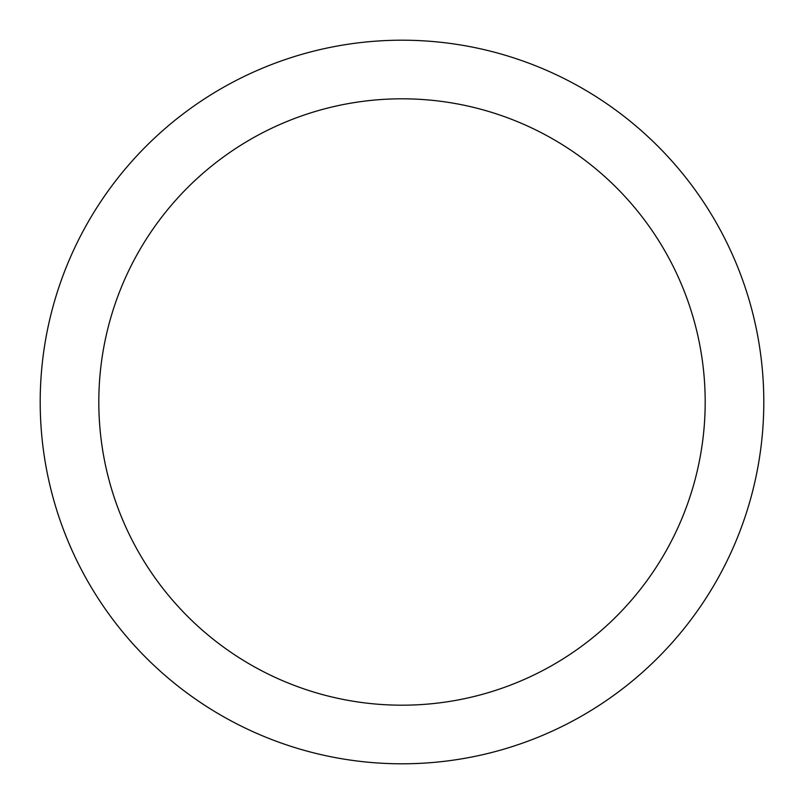 <?xml version="1.0" encoding="UTF-8"?>
<svg xmlns="http://www.w3.org/2000/svg" width="804" height="804" viewBox="0 0 804 804"><rect width="100%" height="100%" fill="white"/><g stroke="black" fill="none" stroke-linecap="round" stroke-linejoin="round"><path stroke-width="1.21" d="M705.188 402A303.188 303.188 0 0 0 402 98.812A303.188 303.188 0 0 0 98.812 402A303.188 303.188 0 0 0 402 705.188A303.188 303.188 0 0 0 705.188 402M763.8 402A361.8 361.8 0 0 0 402 40.2A361.8 361.8 0 0 0 40.2 402A361.8 361.8 0 0 0 402 763.8A361.8 361.8 0 0 0 763.8 402"/></g></svg>
